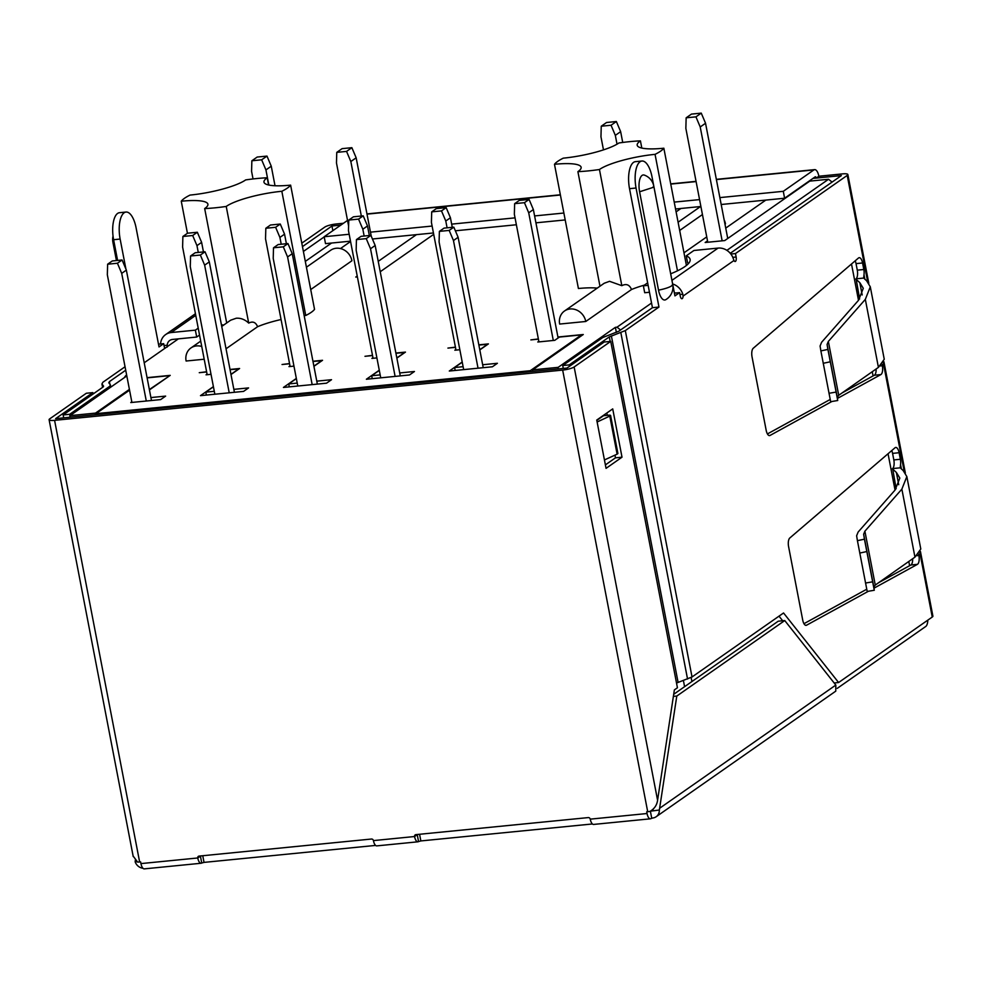 <?xml version="1.0" encoding="UTF-8"?>
<svg xmlns="http://www.w3.org/2000/svg" width="982" height="982" viewBox="0 0 982 982"><rect width="100%" height="100%" fill="white"/><g stroke="black" fill="none" stroke-linecap="round" stroke-linejoin="round"><path stroke-width="1.47" d="M417.203 834.516A1.792 1.596 -125 0 0 417.227 834.663L418.553 841.574A7.181 2.897 -95.6 0 1 417.939 841.807L376.793 845.883A7.181 2.897 -95.6 0 1 373.43 840.604A1.792 1.596 -125 0 0 371.454 839.033L199.051 856.095A1.792 1.596 -125 0 0 197.75 857.973L200.819 855.911M417.939 841.807A7.181 2.897 -95.6 0 1 414.564 836.529L373.43 840.604M651.704 818.104L650.379 811.206L659.352 810.015A8.973 8.003 55 0 1 656.172 816.729A8.973 8.003 55 0 1 652.686 818.006L651.041 818.571A7.181 2.897 -95.6 0 1 650.428 818.816A7.181 2.897 -95.6 0 1 647.052 813.526L646.721 811.807L647.703 811.709L562.661 370.091L54.587 420.345L139.628 861.963L140.61 861.877L140.942 863.595L197.75 857.973A7.181 2.897 -95.6 0 0 201.114 863.252A7.181 2.897 -95.6 0 0 201.74 863.018L204.035 862.392L202.758 855.727M650.428 818.816L593.607 824.426A7.181 2.897 -95.6 0 1 590.243 819.148A1.792 1.596 -125 0 0 588.279 817.589L415.865 834.639A1.792 1.596 -125 0 0 414.564 836.529L417.632 834.467M562.661 370.091A8.973 1.817 -10.9 0 0 574.151 366.961L610.73 341.38L604.2 342.018L566.958 368.066L55.606 418.651L92.86 392.604L93.13 393.991M92.86 392.604L86.33 393.254L49.751 418.835A8.973 1.817 -10.9 0 0 49.1 419.719A8.973 1.817 -10.9 0 0 54.587 420.345M649.679 811.463L650.342 811.23M200.389 855.96A1.792 1.596 -125 0 0 200.414 856.12L201.74 863.018M418.553 841.574L420.848 840.936L419.572 834.27M592.416 823.972L420.848 840.936M927.806 620.158A8.973 3.633 -95.6 0 1 925.756 626.467L837.253 688.357M375.603 845.416L204.035 862.392M647.703 811.709A8.973 1.817 -10.9 0 0 649.937 811.414C654.38 808.861 656.921 805.13 657.584 800.244L674.364 689.916L677.433 687.768L610.73 341.38M622.011 457.195L612.719 408.893L596.749 420.05L606.054 468.353L622.011 457.195L615.481 457.833L614.965 455.132M607.306 415.337L606.851 412.992M615.481 457.833L605.391 464.903M659.352 810.015L676.794 696.054L784.753 620.55L835.817 685.068L835.768 691.144L656.172 816.729M784.753 620.55L778.223 621.201L673.689 694.299M652.932 810.653L653.165 809.156M676.794 696.054L673.382 696.385M730.841 254.019L735.469 253.565L847.208 175.422A8.973 1.817 -10.9 0 0 847.859 174.526A8.973 1.817 -10.9 0 0 842.372 173.9L818.865 176.232L816.202 178.086L841.353 175.606L730.252 253.295M343.467 223.258L336.261 223.97A8.973 1.817 -10.9 0 0 324.772 227.1L301.793 243.168M563.287 368.434L562.735 365.525L569.265 364.887L609.306 336.887L625.313 330.59L692.028 676.979L783.55 612.977L838.603 682.527L932.249 617.04A8.973 1.817 -10.9 0 0 932.9 616.144L920.441 551.479M302.456 246.617L331.965 225.995L332.861 230.672M331.965 225.995L340.803 225.111M812.949 178.405L816.202 178.086A1.792 0.724 84.4 0 0 815.367 176.772A1.792 0.724 84.4 0 0 815.207 176.834L784.606 198.229L721.193 204.501M347.53 220.41L324.183 236.736L325.508 243.634L350.5 241.167M372.436 238.994L433.443 232.967M455.366 230.795L516.372 224.755M535.927 222.828L565.202 219.931M675.555 209.006L700.903 206.502M324.183 236.736L349.175 234.268M370.472 232.157L432.105 226.056M451.659 224.129L515.047 217.857M534.601 215.93L563.864 213.033M674.217 202.108L699.565 199.604M719.855 197.603L783.28 191.318L784.606 198.229M783.28 191.318L813.882 169.923A8.973 3.633 -95.6 0 1 814.655 169.628A8.973 3.633 -95.6 0 1 818.865 176.232M125.917 269.043L120.135 239.056A21.53 8.703 -95.6 0 1 126.003 212.051A21.53 8.703 -95.6 0 1 136.105 227.898L159.023 346.928L163.675 343.663L164.35 347.112A3.584 1.448 84.4 0 0 164.718 348.426M63.707 417.853L63.143 414.956L69.673 414.306L109.714 386.307L110.414 384.932L108.793 382.759L109.407 381.617L109.91 384.257M109.407 381.617L125.721 370.214M117.594 260.426L113.605 239.706A21.53 8.703 -95.6 0 1 119.473 212.701L126.003 212.051M125.045 366.765L102.877 382.268L101.944 383.974L102.594 387.362M63.143 414.956L103.184 386.945L103.589 386.172L101.944 383.974M110.831 387.092L110.414 384.932M109.984 387.681L109.714 386.307M69.98 415.902L69.673 414.306M142.942 868.26A8.973 8.003 55 0 1 135.172 861.865L136.633 861.73M135.344 860.06L135.172 861.865M201.114 863.252L144.305 868.874A7.181 2.897 -95.6 0 1 140.942 863.595M133.122 856.009L137.615 862.098A8.973 1.817 -10.9 0 0 139.628 861.963M199.542 335.058L196.707 337.047L172.537 339.441A7.181 6.395 -125 0 0 169.751 340.459A7.181 6.395 -125 0 0 167.21 345.234L167.161 347.112M160.569 343.97A14.349 12.803 55 0 1 165.639 334.58A14.349 12.803 55 0 1 171.212 332.542L195.369 330.148L196.707 337.047M195.369 330.148L198.217 328.16M163.675 343.663L158.495 344.179M625.313 330.59L658.971 307.047L652.441 307.697L629.523 188.667A21.53 8.703 -95.6 0 1 635.391 161.662L641.921 161.023A21.53 8.703 -95.6 0 1 652.011 176.858L674.941 295.889L679.593 292.636L680.256 296.085A3.584 1.448 84.4 0 0 681.938 298.724A3.584 1.448 84.4 0 0 683.079 296.073L682.821 294.232L679.961 294.514M652.441 307.697L618.783 331.229L602.776 337.526L562.735 365.525M782.666 620.759L779.021 616.144M842.053 392.96L874.348 375.234A7.181 2.897 84.4 0 0 876.128 368.999M856.095 278.814L863.657 278.066L864 274.788A7.181 2.897 84.4 0 0 863.829 269.51L857.286 270.16A7.181 2.897 84.4 0 1 856.095 278.814L859.631 298.97M857.286 270.16L856.034 263.618A7.181 2.897 84.4 0 0 855.199 260.819M767.421 433.934L830.183 399.478M878.595 582.719L910.891 564.994A7.181 2.897 84.4 0 0 912.659 558.758M892.638 468.574L900.199 467.825L900.543 464.547A7.181 2.897 84.4 0 0 900.359 459.269L893.829 459.92A7.181 2.897 84.4 0 1 892.638 468.574L896.161 488.729M893.829 459.92L892.577 453.377A7.181 2.897 84.4 0 0 891.742 450.578M803.963 623.693L866.725 589.237M658.971 307.047L636.054 188.016A21.53 8.703 -95.6 0 1 641.921 161.023M671.946 280.349L718.087 248.09A14.349 12.803 55 0 1 733.37 258.88L733.984 260.476A3.584 1.448 84.4 0 0 735.15 261.507A3.584 1.448 84.4 0 0 736.132 257.014L732.793 257.345M735.469 253.565L736.132 257.014M837.425 398.434L880.879 374.584A7.181 2.897 84.4 0 0 882.352 365.734L880.326 365.942M882.082 364.322L882.352 365.734M856.034 263.618L862.564 262.98L863.829 269.51M862.564 262.98A7.181 2.897 84.4 0 0 859.201 257.689A7.181 2.897 84.4 0 0 858.44 258.045L753.243 348.266A7.181 2.897 84.4 0 0 752.052 356.92L766.181 430.312A7.181 2.897 84.4 0 0 769.544 435.591A7.181 2.897 84.4 0 0 770.035 435.443L831.852 401.503M639.589 191.785A13.429 5.426 -95.6 0 1 644.253 175.078A14.534 14.534 0 0 1 653.767 186.077L672.707 284.399L671.663 285.836A14.534 2.946 -10.9 0 1 658.517 290.132L639.589 191.785L652.723 187.525L653.779 186.089M665.98 299.547A13.429 5.426 -95.6 0 1 665.784 299.67A13.429 5.426 -95.6 0 1 658.517 290.132M873.968 588.193L917.421 564.343A7.181 2.897 84.4 0 0 918.894 555.493L916.869 555.689M918.624 554.069L918.894 555.493M892.577 453.377L899.107 452.727L900.359 459.269M899.107 452.727A7.181 2.897 84.4 0 0 895.744 447.448A7.181 2.897 84.4 0 0 894.983 447.804L789.786 538.013A7.181 2.897 84.4 0 0 788.595 546.667L802.724 620.072A7.181 2.897 84.4 0 0 806.087 625.35A7.181 2.897 84.4 0 0 806.578 625.203L868.395 591.262M838.603 682.527L834.16 682.969M676.524 683.042L692.028 676.979M620.845 332.653L687.547 679.041M678.083 682.33L611.381 335.942M610.178 341.429L609.306 336.887M569.535 366.261L569.265 364.887M597.13 421.99L610.338 415.84A3.584 0.724 -10.9 0 0 610.595 415.484A3.584 0.724 -10.9 0 0 608.398 415.226L603.5 415.717L596.811 420.394M604.433 459.944L617.113 454.163L609.81 416.208M610.595 415.484L617.899 453.426A3.584 0.724 -10.9 0 1 617.641 453.782L617.113 454.163M674.413 293.152L679.593 292.636M675.064 293.078A7.181 6.395 -125 0 0 674.229 292.206M718.087 248.09L693.918 250.484L686.246 255.848A71.76 14.534 169.1 0 1 690.125 259.432A71.76 14.534 169.1 0 1 670.681 273.806M649.47 292.255L644.695 292.734L643.37 285.823L648.145 285.357M643.37 285.823L647.654 282.828M686.246 255.848L687.572 262.746A71.76 14.534 169.1 0 1 688.701 263.286M672.645 283.97A14.349 12.803 55 0 1 682.821 294.232M855.788 279.06L859.827 282.669L863.288 288.327L858.55 300.259L821.578 342.301L820.08 345.995L820.878 350.905L827.9 349.42L827.089 344.498L828.354 341.417L865.326 299.375L870.298 286.818L866.664 280.864L863.632 277.955M830.649 401.699L837.72 400.509L837.265 397.293L838.726 395.304L878.424 367.378L884.254 359.265L870.298 286.818M830.637 401.577L820.878 350.905M827.9 349.42L837.707 400.374M892.331 468.819L896.37 472.428L899.831 478.087L895.093 490.018L858.121 532.06L856.623 535.755L857.421 540.665L864.442 539.179L863.632 534.257L864.897 531.176L901.869 489.134L906.84 476.577L903.207 470.623L900.175 467.714M874.275 590.28L873.808 587.052L875.269 585.063L914.954 557.138L920.797 549.024L906.84 476.577M867.18 591.336L857.421 540.665M867.192 591.459L874.262 590.268M864.442 539.179L874.25 590.133M557.936 368.962L558.181 367.342L615.395 327.337L617.027 327.178L620.563 329.989M684.589 686.676L683.398 680.489M616.352 332.358L615.395 327.337M532.465 371.478L532.71 369.858L583.271 334.506L557.923 337.01M558.181 367.342L532.71 369.858M96.15 414.637L95.966 413.655L530.255 370.705L581.467 334.887L581.614 335.66M530.44 371.675L530.255 370.705M150.909 397.563L165.639 396.102L160.655 399.6L130.778 402.546L131.809 401.834M149.362 389.547L169.297 376.008M147.079 377.653L170.205 375.37L149.436 389.903M169.223 375.664L147.116 377.886M538.811 341.282L537.792 342.006L554.769 340.324L559.421 337.072L581.467 334.887M95.966 413.655L129.563 390.173M95.254 414.735L95.499 413.103L129.415 389.388M95.499 413.103L70.029 415.632L126.813 375.922M124.297 377.677L125.598 375.787L126.764 375.676M125.598 375.787L126.653 375.05M144.207 362.775L178.417 338.851M303.389 251.453L324.22 236.895M305.304 261.396L331.548 243.045M350.562 241.511L340.484 248.556M357.387 276.912L355.779 277.059L357.215 276.052M378.23 261.359L416.442 234.649M380.23 271.732L433.7 234.342M676.095 211.867L680.931 208.479M678.096 222.227L700.522 206.539M726.889 250.349L828.538 179.264L809.769 181.118L724.753 240.565L705.162 242.505L707.519 240.86M725.735 228.119L765.825 200.083M651.545 303.033L617.027 327.178M538.406 339.146L530.857 339.895L538.369 338.95M372.534 355.558L364.973 356.306L372.485 355.361M376.904 357.914L371.908 358.405L372.939 357.693M395.93 353.238L404.842 352.538M399.723 372.951L414.453 371.491L409.469 374.977L366.372 379.248L379.273 370.226M396.826 357.939L404.817 352.366M372.252 378.659L371.687 375.725L380.169 374.891M371.687 375.725L379.31 370.398M396.863 358.111L405.468 352.096L395.893 353.041M306.421 267.214L330.627 250.287A14.349 12.803 55 0 1 351.912 260.758L310.729 289.555M221.416 324.846A43.061 8.728 169.1 0 1 223.749 325.03M204.195 359.228L186.101 361.02A14.349 12.803 55 0 1 190.938 347.959A14.349 12.803 55 0 1 201.752 346.486M304.162 315.639A43.061 8.728 169.1 0 1 305.758 315.48L281.834 191.269A43.061 8.728 -10.9 0 0 281.515 191.306A43.061 8.728 169.1 0 0 226.363 206.343A43.061 8.728 -10.9 0 0 226.228 206.441L248.704 323.103C252.804 321.016 255.762 322.219 257.591 326.711L226.032 348.782M257.591 326.711A43.061 8.728 169.1 0 1 281.073 319.518M305.758 315.48A56.514 11.453 -10.9 0 0 314.535 309.342L290.623 185.132A43.061 8.728 169.1 0 1 290.291 185.168A43.061 8.728 169.1 0 1 263.974 182.149A43.061 8.728 169.1 0 1 267.067 177.877A43.061 8.728 169.1 0 1 267.202 177.779A56.514 11.453 -10.9 0 0 256.891 178.528A56.514 11.453 -10.9 0 0 245.647 179.915A43.061 8.728 -10.9 0 1 245.525 180.013A43.061 8.728 169.1 0 1 190.373 195.05A43.061 8.728 -10.9 0 1 190.042 195.087A56.514 11.453 -10.9 0 0 181.265 201.224L187.439 233.286M724.164 219.919A14.349 12.803 55 0 1 725.465 223.798L724.974 224.142M706.745 236.883L683.988 252.804M641.811 148.073L640.424 140.868A56.514 11.453 -10.9 0 0 630.113 141.604A56.514 11.453 -10.9 0 0 618.869 142.991A43.061 8.728 169.1 0 1 618.746 143.09A43.061 8.728 169.1 0 1 563.594 158.127A43.061 8.728 169.1 0 1 563.263 158.163A56.514 11.453 -10.9 0 0 557.739 161.343A56.514 11.453 -10.9 0 0 554.486 164.301L578.41 288.512A43.061 8.728 169.1 0 1 597.216 288.131M585.775 321.482L559.654 324.06A14.349 12.803 55 0 1 564.49 311.012A14.349 12.803 55 0 1 570.063 308.974A14.349 12.803 55 0 1 585.775 321.482L631.512 289.506A43.061 8.728 169.1 0 1 644.376 285.124M462.215 362.014L449.302 371.036L492.412 366.777L497.395 363.291L482.665 364.752M455.194 370.46L454.617 367.526L463.111 366.679M454.617 367.526L462.24 362.186M479.805 349.911L488.41 343.896L478.823 344.842M455.464 347.346L447.915 348.094L455.427 347.149M459.846 349.715L454.85 350.206L455.881 349.494M478.86 345.038L487.784 344.326M479.768 349.739L487.747 344.154M296.331 378.426L283.43 387.448L326.527 383.189L331.523 379.703L316.781 381.151M289.309 386.871L288.745 383.925L297.227 383.09M288.745 383.925L296.368 378.598M313.921 366.323L322.538 360.296L312.951 361.253M289.592 363.757L282.043 364.506L289.555 363.561M293.962 366.126L288.978 366.617L289.997 365.893M312.988 361.45L321.912 360.738M313.896 366.151L321.875 360.566M206.65 371.957L199.26 372.694L206.613 371.773M211.032 374.326L206.036 374.817L207.067 374.105M230.046 369.649L238.97 368.937M233.851 389.363L248.581 387.902L243.597 391.388L200.488 395.648L213.401 386.626M230.954 374.351L238.933 368.766M206.367 395.071L205.803 392.137L214.297 391.29M205.803 392.137L213.425 386.798M230.991 374.523L239.596 368.508L230.009 369.453M722.151 240.823L700.215 126.973L705.542 123.253L727.736 238.479M707.777 242.247L685.853 128.384L686.148 117.815L695.943 116.846L701.258 113.126L691.463 114.096L686.148 117.815M701.258 113.126L705.542 123.253M695.943 116.846L700.215 126.973M603.476 149.878L600.959 136.793L601.254 126.212L611.05 125.242L616.365 121.523L620.649 131.649L615.321 135.369L617.027 144.182M620.649 131.649L622.723 142.464M611.05 125.242L615.321 135.369M616.365 121.523L606.569 122.492L601.254 126.212M828.538 179.264L832.085 182.075M691.917 681.557L691.119 677.396M69.783 417.252L70.029 415.632M851.504 263.986L858.501 300.308M872.262 371.712L873.072 375.934M888.047 453.745L895.044 490.067M908.792 561.471L909.614 565.693M361.327 216.028L350.832 161.527L356.159 157.807L371.257 236.208M348.598 225.97L336.47 162.951L336.765 152.37L346.56 151.4L351.875 147.681L342.08 148.65L336.765 152.37M351.875 147.681L356.159 157.807M346.56 151.4L350.832 161.527M253.037 178.945L251.576 171.347L251.858 160.778L261.654 159.808L266.981 156.089L271.265 166.204L265.938 169.923L268.847 185.046M271.265 166.204L275.021 185.745M261.654 159.808L265.938 169.923M266.981 156.089L257.186 157.046L251.858 160.778M538.934 341.883L514.347 214.236L514.642 203.655L524.437 202.685L528.721 212.812L533.373 209.559L558.107 337.992M553.296 340.472L528.721 212.812M514.642 203.655L519.294 200.402L529.089 199.432L533.373 209.559M524.437 202.685L529.089 199.432M478.038 368.201L453.463 240.541L458.115 237.288L483.23 367.685M463.676 369.625L439.089 241.965L439.384 231.384L449.179 230.414L453.463 240.541M449.179 230.414L453.831 227.161L458.115 237.288M453.831 227.161L444.036 228.131L439.384 231.384M455.992 350.095L431.417 222.435L431.699 211.867L441.495 210.897L446.159 207.632L450.431 217.759L445.779 221.011L447.092 227.824M450.431 217.759L452.272 227.321M441.495 210.897L445.779 221.011M446.159 207.632L436.364 208.601L431.699 211.867M395.108 376.401L370.521 248.753L375.173 245.488L400.288 375.885M380.734 377.825L356.159 250.165L356.441 239.596L366.237 238.626L370.521 248.753M366.237 238.626L370.901 235.361L375.173 245.488M370.901 235.361L361.106 236.331L356.441 239.596M373.062 358.295L348.475 230.647L348.77 220.066L358.565 219.096L363.217 215.844L367.501 225.97L362.837 229.223L364.15 236.036M367.501 225.97L369.342 235.52M358.565 219.096L362.837 229.223M363.217 215.844L353.422 216.813L348.77 220.066M312.166 384.613L287.579 256.953L292.243 253.7L317.346 384.097M297.791 386.024L273.217 258.376L273.512 247.795L283.307 246.826L287.579 256.953M283.307 246.826L287.959 243.573L292.243 253.7M287.959 243.573L278.164 244.543L273.512 247.795M290.12 366.507L265.533 238.847L265.827 228.266L275.623 227.296L280.275 224.043L284.559 234.17L279.907 237.423L281.22 244.236M284.559 234.17L286.4 243.72M275.623 227.296L279.907 237.423M280.275 224.043L270.48 225.013L265.827 228.266M229.223 392.812L204.649 265.152L209.301 261.899L234.416 392.297M214.862 394.236L190.275 266.576L190.569 255.995L200.365 255.038L204.649 265.152M200.365 255.038L205.017 251.773L209.301 261.899M205.017 251.773L195.222 252.742L190.569 255.995M207.177 374.707L182.603 247.047L182.885 236.478L192.681 235.508L197.345 232.255L201.617 242.37L196.965 245.635L198.278 252.448M201.617 242.37L203.458 251.932M192.681 235.508L196.965 245.635M197.345 232.255L187.55 233.213L182.885 236.478M146.293 401.012L121.707 273.364L126.359 270.099L151.474 400.509M131.919 402.436L107.333 274.776L107.627 264.207L117.423 263.237L121.707 273.364M117.423 263.237L122.087 259.985L126.359 270.099M122.087 259.985L112.292 260.954L107.627 264.207M268.589 184.997L267.202 177.779M281.834 191.269A56.514 11.453 -10.9 0 0 287.37 188.09A56.514 11.453 -10.9 0 0 290.623 185.132M226.707 322.955L204.673 208.565A56.514 11.453 -10.9 0 0 214.984 207.828A56.514 11.453 -10.9 0 0 226.228 206.441M204.673 208.565A43.061 8.728 -10.9 0 0 204.808 208.479A43.061 8.728 169.1 0 0 207.914 204.207A43.061 8.728 169.1 0 0 181.596 201.187A43.061 8.728 -10.9 0 0 181.265 201.224M221.723 326.441L230.66 320.193L236.245 318.229C240.835 317.923 244.984 319.543 248.704 323.103M677.482 270.811L655.055 154.358A56.514 11.453 -10.9 0 0 663.844 148.208L686.418 265.459M663.844 148.208A43.061 8.728 169.1 0 1 663.513 148.245A43.061 8.728 169.1 0 1 637.195 145.226A43.061 8.728 169.1 0 1 640.289 140.954A43.061 8.728 169.1 0 1 640.424 140.868M599.965 286.204L577.895 171.654A56.514 11.453 -10.9 0 0 588.206 170.905A56.514 11.453 -10.9 0 0 599.45 169.518L621.827 285.676C626.295 283.417 629.523 284.694 631.512 289.506M599.45 169.518A43.061 8.728 169.1 0 1 599.585 169.42A43.061 8.728 169.1 0 1 654.736 154.383A43.061 8.728 169.1 0 1 655.055 154.358M621.827 285.676L609.552 281.306L604.2 283.258L564.49 311.012M554.486 164.301A43.061 8.728 169.1 0 1 554.818 164.264A43.061 8.728 169.1 0 1 581.135 167.296A43.061 8.728 169.1 0 1 578.03 171.555A43.061 8.728 169.1 0 1 577.895 171.654M590.243 819.148L647.052 813.526M574.151 366.961L657.584 800.244M659.744 808.186L835.817 685.068M932.249 617.04L919.839 552.571M904.262 471.667L883.297 362.812M867.72 281.908L847.208 175.422M366.998 214.137L560.403 195.001M670.755 184.088L696.091 181.584M716.394 179.571L813.882 169.923M120.135 239.056L113.605 239.706M167.21 345.234L164.043 345.554M195.749 315.369L171.212 332.542M113.04 236.097A14.534 14.534 0 0 0 112.918 242.259L114.28 243.168M636.054 188.016L629.523 188.667M733.984 260.476L683.079 296.073M864.86 279.269L864 274.788M901.402 469.028L900.543 464.547M617.641 453.782L610.338 415.84M874.348 375.234L880.879 374.584M770.035 435.443L769.053 435.542M859.827 282.669L862.196 294.956M823.198 363.303L830.22 361.806M827.089 344.498L837.265 397.293M828.968 393.291L836.05 392.088M838.726 395.304L828.354 341.417M878.424 367.378L865.326 299.375M910.891 564.994L917.421 564.343M806.578 625.203L805.596 625.301M896.37 472.428L898.726 484.715M859.741 553.062L866.75 551.565M863.632 534.257L873.808 587.052M865.51 583.038L872.581 581.847M875.269 585.063L864.897 531.176M914.954 557.138L901.869 489.134M847.859 174.526L868.8 283.27M883.91 361.72L905.343 473.017M366.961 213.916L560.354 194.78M670.706 183.867L696.054 181.363M716.344 179.35L814.655 169.628M133.221 856.574L49.1 419.719M195.443 313.737L165.639 334.58M112.905 242.259L116.428 260.537M665.784 299.67A14.534 14.534 0 0 0 672.707 284.399M190.938 347.959L200.709 341.135M679.679 230.463L702.449 214.542"/></g></svg>
